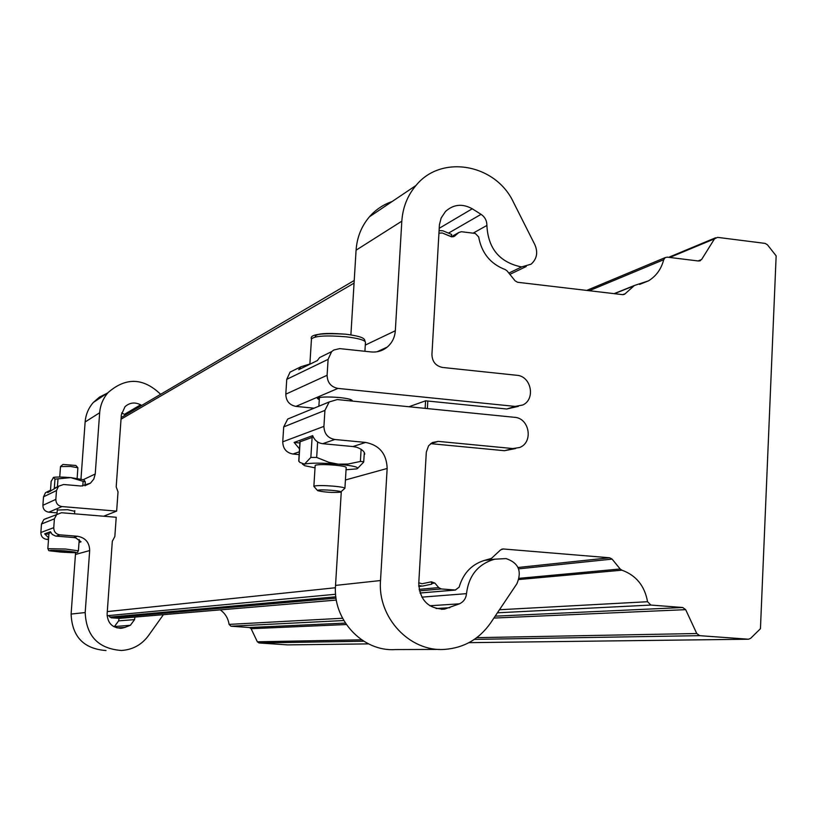 <?xml version="1.0" encoding="UTF-8"?>
<svg xmlns="http://www.w3.org/2000/svg" width="817" height="817" viewBox="0 0 817 817"><rect width="100%" height="100%" fill="white"/><g stroke="black" fill="none" stroke-linecap="round" stroke-linejoin="round"><path stroke-width="1.23" d="M521.767 266.873L520.572 266.75C499.289 261.981 488.066 248.225 486.891 225.461C486.901 220.723 484.961 217.016 481.07 214.34L472.246 208.784C462.432 203.392 453.527 204.281 445.52 211.45L441.17 217.976L439.434 224.665L431.927 354.476C432.203 361.686 435.737 366.006 442.518 367.446L516.804 375.289C531.234 376.075 535.85 399.217 522.717 405.018L515.139 406.406L337.952 388.412C330.977 386.972 327.362 382.601 327.106 375.279L328.097 359.357L331.631 351.627L333.816 350.013L339.719 348.614L371.071 351.933C377.137 352.484 382.519 350.881 387.207 347.113C392.109 342.895 394.815 337.441 395.326 330.752L401.821 221.172C402.771 207.416 407.499 195.518 415.996 185.469C441.333 154.076 495.694 163.931 513.474 202.279L534.921 244.824C538.148 252.535 536.871 258.989 531.091 264.187L521.767 266.873L508.858 273.092M319.284 399.707L317.415 398.502C319.365 396.868 326.79 396.551 339.709 397.562C347.501 398.42 351.667 399.431 352.219 400.585L351.923 401.035M512.872 448.553L519.602 447.512C533.593 442.395 529.518 418.049 514.547 417.313L337.258 399.564L329.18 401.964L324.921 410.389L323.92 426.382C324.175 433.725 327.801 438.106 334.796 439.495L365.618 442.426C379.466 445.194 386.645 453.874 387.156 468.468L380.518 580.54C377.434 617.499 409.603 651.925 444.387 649.403C463.79 648.024 479.211 639.19 490.66 622.891L516.906 583.736C522.145 571.185 518.55 562.811 506.101 558.603L494.775 559.175C478.2 563.934 468.774 575.423 466.497 593.653C465.976 598.493 463.607 601.894 459.389 603.834L444.622 609.104C428.557 609.002 419.938 600.464 418.743 583.501L426.311 452.169L428.568 445.786L432.326 442.548L438.3 441.384L512.872 448.553L504.457 450.708L515.588 448.543M317.496 490.496L313.861 486.381L315.168 465.537L315.74 465.128C319.202 464.403 325.626 464.424 335.011 465.179C341.966 465.864 345.693 466.609 346.194 467.416L346.194 467.467M313.861 486.381L314.433 486.013C317.895 485.38 324.329 485.431 333.714 486.176C340.679 486.84 344.417 487.535 344.917 488.27L340.791 491.957M317.936 490.22C321.193 489.128 343.548 490.966 340.648 492.089L340.332 492.202C332.121 492.753 324.574 492.243 317.67 490.69L317.936 490.22M298.889 461.033L299.798 462.391L304.506 464.097L303.546 464.893L304.659 465.69L315.015 467.845M361.124 449.258L360.389 461.472L347.879 464.056L338.299 464.179C321.775 462.851 310.511 462.82 304.506 464.097L310.848 457.428L316.669 457.438L328.832 462.299L338.299 464.179C353.792 465.792 359.919 467.355 356.682 468.876L346.051 469.765M300.105 441.803L313.217 436.993M360.389 461.472L363.739 461.707L363.514 462.299L357.397 468.601M299.502 448.88L294.13 442.436L312.666 435.645C314.525 440.332 317.864 443.018 322.674 443.702L352.934 446.552L365.618 442.426M294.13 442.436L299.88 442.977M364.147 454.998L364.719 454.109C364.494 451.474 361.819 449.187 356.682 447.236L352.934 446.552M293.17 416.803L287.717 419.05L283.703 426.903L282.743 441.823C282.978 448.666 286.358 452.741 292.915 454.027L299.145 454.599M341.292 491.517L335.532 585.411C332.59 619.848 362.677 651.915 395.316 649.566L439.689 649.413M430.63 443.651L504.457 450.708M325.38 354.711L319.61 357.56L317.374 360.552L298.756 369.672L300.922 366.762L309.888 363.994M408.96 406.743L425.575 400.81L506.714 409.011L518.356 406.355M295.591 369.396L290.076 372.113L286.757 379.323L285.797 394.172C286.032 400.994 289.412 405.069 295.938 406.396L314.085 408.183M392.089 201.554C383.234 204.587 375.687 209.663 369.447 216.781C361.451 226.197 356.998 237.328 356.079 250.176L350.891 334.888M418.712 585.564L422.45 586.095L431.795 584.145L431.325 581.816L422.032 583.757L418.784 582.797L422.032 583.757L431.356 581.806L434.889 583.093L438.688 587.597L441.251 588.945L419.397 590.854M622.983 294.661L625.066 293.834L622.523 294.641L517.621 282.273L515.118 280.854L507.04 270.846L505.223 269.569C490.466 263.952 481.611 253.066 478.67 236.93L475.259 233.437L461.442 231.722L458.807 232.508L454.609 236.093L451.964 236.879L442.201 232.957L438.913 233.233L442.201 232.957L451.004 236.613L451.709 234.479L442.916 230.813L439.056 230.598M427.373 408.592L427.812 401.035L427.373 408.592M698.045 260.95L701.599 259.53L714.507 238.83L717.551 237.359L765.09 243.395L767.429 244.773L776.15 255.854L760.443 628.702L750.69 638.281L748.556 639.221L699.699 635.667L474.34 639.394M625.066 293.834L634.401 285.49L648.484 280.854C656.235 276.075 661.3 269.028 663.7 259.714L665.212 257.59L667.254 257.151L698.535 261.011L701.599 259.53M336.359 600.087L119.701 618.357L111.265 617.815L108.508 615.589M420.009 592.999L455.335 590.027L441.251 588.945M518.029 567.488L609.625 557.776L503.262 548.973L500.607 549.892L491.405 558.409L486.248 559.88C472.43 563.546 463.402 572.635 459.154 587.147L455.335 590.027M519.224 578.313L620.164 568.989L612.096 559.104L518.601 568.857M499.473 609.748L647.554 601.721C644.684 585.85 636.137 575.342 621.911 570.184L518.897 579.539M287.635 644.889L259.04 642.959L257.345 641.784L251.115 628.692L249.42 627.517L230.966 626.22L229.077 624.392C228.157 618.265 225.216 613.424 220.253 609.88M495.163 616.171L682.716 607.511L650.873 605.06L497.43 612.801M476.75 637.658L696.758 633.522L685.667 609.656L493.897 618.061M609.625 557.776L612.096 559.104M620.164 568.989L621.911 570.184M647.554 601.721L650.873 605.06M682.716 607.511L685.667 609.656M696.758 633.522L699.699 635.667M103.616 516.221L116.647 511.125L61.969 506.56C57.987 505.825 55.944 503.435 55.842 499.381L56.496 490.547L58.558 486.238L63.593 484.501L81.149 486.023L90.452 483.174L93.792 479.089L95.232 473.983L99.664 412.759C100.297 405.058 103.105 398.328 108.089 392.568C125.828 377.097 143.343 377.668 160.643 394.305M425.136 408.367L425.575 400.81M48.989 533.092L50.889 532.715M57.282 510.043L67.566 509.696L74.725 511.289M77.145 478.313L77.881 467.743L70.589 466.456L60.499 466.568M77.881 467.743L75.869 465.455L62.919 464.464M53.309 477.485L53.605 477.383C56.475 476.862 62.194 476.934 70.762 477.618L54.984 479.119L53.514 477.424L51.165 481.387M83.446 479.722L70.762 477.618L83.109 481.325L82.762 486.054M84.12 480.161L85.295 481.836L83.109 481.325M58.416 486.381L47.723 492.62L50.511 489.904M85.121 485.758L85.295 481.877M61.969 506.56L48.785 512.198C44.955 511.493 42.995 509.195 42.892 505.304L43.526 496.818L45.517 492.661L48.908 491.037M80.975 478.946L85.131 421.97C85.744 414.566 88.461 408.081 93.261 402.536L99.46 397.113L106.823 393.416M125.634 414.883L121.61 413.004M141.698 405.446L140.595 404.803C134.917 401.913 129.729 402.546 125.032 406.682L121.345 414.832L116.198 486.84L118.026 491.916L116.647 511.125M48.785 512.198L57.078 512.882M58.262 551.485L70.476 552.057L60.264 550.883L55.515 550.893L58.262 551.485L58.303 550.893M65.717 552.067L65.779 551.312M48.632 537.841L44.649 533.848L50.45 531.724L52.237 534.43L55.627 536.075L73.591 537.535L77.482 536.258C85.407 537.698 89.472 542.468 89.676 550.556L75.45 554.477L71.099 614.067C72.1 636.688 83.732 648.841 105.985 650.536M44.649 533.848L48.908 534.185M79.014 542.478L81.036 541.794L75.746 537.892L73.591 537.535M56.169 536.146L59.876 534.849L77.482 536.258M116.923 627.905L124.878 627.425L121.835 628.212C112.583 628.171 107.681 623.463 107.109 614.088L112.317 541.263L114.84 536.514L116.218 517.263L61.51 512.739L43.893 519.489L41.504 524.003L40.86 532.51C40.962 536.412 42.923 538.709 46.763 539.404L48.509 539.537M59.876 534.849C55.893 534.134 53.851 531.744 53.748 527.68L54.402 518.826L56.884 514.138M163.41 614.67L148.357 635.789C141.596 644.838 132.63 649.729 121.437 650.485C98.336 648.718 86.255 636.075 85.193 612.546L89.676 550.556M119.016 618.367L118.649 620.859L134.57 619.613L134.938 617.07M134.57 619.613L130.393 625.271L113.757 626.629M124.878 627.425L130.393 625.271M75.45 552.649L75.45 554.477M118.649 620.859L114.625 626.292M47.11 518.162L43.893 519.489M365.454 342.384L365.465 342.19C364.607 340.046 358.163 338.258 346.132 336.818C326.106 335.184 314.545 335.91 311.461 338.994L309.868 364.229M345.438 334.184C325.054 332.662 314.984 333.602 315.209 336.992M316.669 457.438L317.629 441.966M300.125 441.527L298.869 461.391M312.125 437.156L310.848 457.428M364.178 454.987L364.311 452.7M292.915 454.027L299.318 451.801M334.796 439.495L322.674 443.702M282.743 441.823L323.92 426.382M387.156 468.468L345.428 479.988M380.518 580.54L335.532 585.411M421.827 597.145L466.497 593.653M459.389 603.834L429.824 605.754M436.084 608.542L449.871 607.705M283.703 426.903L324.921 410.389M438.3 441.384L430.641 443.641M328.097 359.357L286.757 379.323M365.291 345.08L395.326 330.752M356.079 250.176L401.821 221.172M486.891 225.461L473.084 233.162M448.492 233.141L481.07 214.34M472.246 208.784L439.189 228.321M506.714 409.011L515.139 406.406M295.938 406.396L337.952 388.412M285.797 394.172L327.106 375.279M714.507 238.83L669.756 257.457M663.7 259.714L589.292 290.719M633.9 285.868L614.435 293.681M119.211 618.377L336.359 600.056M336.053 598.146L111.265 617.815M503.262 548.973L501.812 549.157M229.077 624.392L342.537 618.244M249.42 627.517L345.366 623.085M343.804 620.532L230.966 626.22M257.345 641.784L361.614 639.823M346.316 624.525L251.115 628.692M287.318 644.889L368.559 643.888L287.533 644.889M748.392 639.231L468.938 642.662L748.209 639.221M363.759 641.222L259.04 642.959M458.807 232.508L451.362 236.746M454.609 236.093L453.496 236.726M438.688 587.597L419.09 589.363M335.879 596.818L109.825 617.101M434.889 583.093L431.642 583.399M354.067 283.121L121.039 419.192M335.44 587.74L107.282 611.596M47.825 548.707L65.513 549.024L78.412 550.821C75.94 552.088 83.906 553.507 60.907 552.088C45.078 550.341 46.477 549.933 65.105 550.852C80.873 552.609 79.484 553.017 60.928 552.088C44.455 550.086 50.123 551.567 47.835 548.636L49 533.011M57.415 486.799L57.987 479.14M54.269 488.699L54.984 479.119M50.429 491.293L51.185 481.09M85.254 481.928L84.978 485.788M56.496 490.547L43.526 496.818M83.354 479.65L95.232 473.983M85.131 421.97L99.664 412.759M140.595 404.803L124.572 414.27M55.842 499.381L42.892 505.304M48.571 538.781L46.763 539.404M40.86 532.51L53.748 527.68M85.193 612.546L71.099 614.067M54.402 518.826L41.504 524.003M311.461 338.994C309.296 334.48 320.703 332.876 345.703 334.194C367.885 337.145 363.831 339.801 365.465 342.19L364.913 351.279M319.416 397.522L318.875 406.212M346.194 467.416L344.917 488.27M303.536 464.853L302.433 464.127M298.726 461.135L299.962 441.65M363.739 461.707L364.29 452.649M483.991 560.472L494.775 559.175M441.415 609.298L444.622 609.104M329.18 401.964L287.717 419.05M350.35 399.421L350.258 400.871M290.076 372.113L300.922 366.762M319.61 357.56L331.631 351.627M387.207 347.113L377.076 351.759M415.996 185.469L369.447 216.781M526.219 266.516L509.879 274.359M648.484 280.854L639.599 284.418M455.6 590.037L420.02 593.03M715.58 237.767L668.674 257.324M699.658 260.95L700.475 260.623M665.212 257.59L586.718 290.413M634.401 285.49L614.108 293.65M623.616 294.58L624.556 294.212M421.337 586.197L418.753 586.443M335.624 594.255L107.088 615.722M354.231 280.486L121.151 417.518M56.986 514.056L57.333 509.359M59.733 477.036L60.509 466.507M62.94 464.454L60.632 466.415M51.154 481.213L50.409 491.303M83.365 479.661L84.222 480.233M45.517 492.661L49 490.946M54.872 488.055L58.558 486.238M90.452 483.174L85.009 485.676M108.089 392.568L93.261 402.536M74.541 513.822L74.776 510.615M78.412 550.77L79.229 539.516M119.987 628.314L121.835 628.212"/></g></svg>
